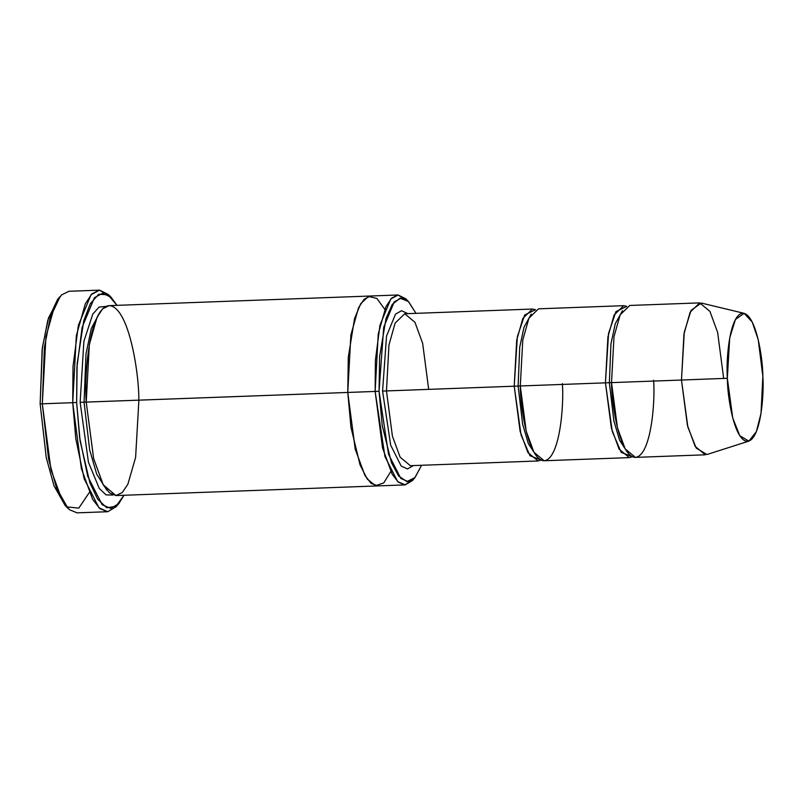 <?xml version="1.0" encoding="UTF-8"?>
<svg xmlns="http://www.w3.org/2000/svg" width="803" height="803" viewBox="0 0 803 803"><rect width="100%" height="100%" fill="white"/><g stroke="black" fill="none" stroke-linecap="round" stroke-linejoin="round"><path stroke-width="1.2" d="M410.333 465.69L400.125 457.178L392.406 436.129L386.484 390.92L382.569 391.081L390.67 445.173L401.179 466.061L407.422 468.962L413.435 465.579L407.422 468.962L401.179 466.061L390.67 445.173L382.569 391.081L386.544 336.035L395.518 314.134L401.56 310.711L407.834 313.642L401.56 310.711L395.518 314.134L386.544 336.035L382.569 391.081L518.126 386.052L519.712 347.287L524.018 327.182L531.245 314.043L524.018 327.182L519.712 347.287L518.126 386.052L514.211 386.213L521.037 434.875L529.95 455.713L541.071 460.069L538.06 460.982L527.852 452.46L520.133 431.412L514.211 386.213L516.69 340.261L522.843 318.41L532.459 309.045L535.521 309.737L524.7 314.987L517.333 336.718L514.211 386.213L386.484 390.92L392.406 436.129L400.125 457.178L410.333 465.69L538.06 460.982M57.555 299.449L47.829 320.146L42.168 349.124L40.15 403.869L42.318 403.809L44.386 347.448L50.218 317.617L60.235 296.317L57.555 299.449M76.646 402.524L76.927 367.282L82.127 327.353L94.443 297.662L102.714 293.205L111.266 297.471L116.997 305.351L108.094 294.872L98.769 294.199L90.348 303.594L83.793 320.678L77.148 363.779L76.646 402.524L80.089 440.847L89.906 482.844L97.665 499.165L106.719 507.757L115.913 506.352L124.003 495.27L118.874 503.551L110.684 508.429L102.152 504.675L87.758 476.38L79.607 437.394L76.646 402.524L72.722 402.684L76.646 402.524M111.266 297.471L108.375 294.54L99.562 290.154L91.05 294.731L78.373 325.295L73.023 366.409L72.722 402.684L76.345 335.674L85.319 303.805L91.873 293.868L99.331 290.154L109.82 296.136M379.056 391.282L383.734 327.162L394.243 301.838L401.289 298.043L408.597 301.687L415.974 313.341L408.396 301.496L400.085 298.164L392.265 304.397L386.032 318.46L379.608 356.552L379.056 391.282L382.238 425.62L391.462 462.689L398.689 476.069L406.9 481.589L414.91 477.634L421.575 465.278L415.071 477.444L408.095 481.609L400.817 478.417L388.532 454.277L379.056 391.282L375.142 391.442L379.056 391.282M408.597 301.687L405.696 298.756L398.137 294.992L390.84 298.917L379.98 325.115L375.392 360.346L375.142 391.442L378.243 334.008L385.932 306.696L391.553 298.174L397.947 294.992L407.151 300.372M699.714 302.882L629.773 305.461L620.157 314.826L614.004 336.668L611.525 382.619L681.476 380.04L683.955 334.088L690.108 312.247L699.714 302.882L709.922 311.393L717.641 332.442L723.563 377.651M727.337 378.283L729.706 337.912L735.438 319.474L744.11 313.331L752.24 322.053L758.233 339.709L762.85 376.266C762.84 357.476 755.804 313.311 742.634 313.19C729.525 314.806 725.902 359.583 727.337 378.283C727.347 397.073 734.384 441.238 747.553 441.359C760.662 439.743 764.285 394.976 762.85 376.266L761.013 413.425L756.336 431.713L748.828 441.128L739.774 435.718L732.737 417.992L727.337 378.283L681.476 380.04L727.337 378.283M744.11 313.331L701.35 303.052L691.072 310.329L684.286 332.191L681.476 380.04L687.87 427.096L696.211 448.114L706.941 454.528L748.828 441.128M605.442 382.85L609.357 382.69L610.942 343.925L615.249 323.82L622.486 310.681L615.249 323.82L610.942 343.925L609.357 382.69L605.442 382.85L612.277 431.502L621.181 452.35L632.302 456.706L629.291 457.62L619.083 449.098L611.374 428.049L605.442 382.85L607.921 336.899L614.074 315.047L623.69 305.682L626.762 306.365L615.931 311.614L608.564 333.355L605.442 382.85L518.126 386.052L522.623 424.205L528.364 443.668L536.484 456.094L528.364 443.668L522.623 424.205L518.126 386.052L605.442 382.85M627.715 452.721L619.595 440.295L613.853 420.842L609.357 382.69L613.853 420.842L619.595 440.295L627.715 452.721M653.622 380.231C655.318 402.403 651.032 455.462 635.494 457.389C619.876 457.238 611.535 404.893 611.525 382.619L609.357 382.69L611.525 382.619L617.457 427.828L625.166 448.877L635.374 457.389L705.315 454.809L695.107 446.297L687.398 425.249L681.476 380.04L611.525 382.619M562.381 383.593C564.087 405.766 559.791 458.824 544.253 460.751C528.635 460.601 520.304 408.255 520.294 385.992L526.216 431.191L533.935 452.24L544.143 460.751L629.291 457.62M99.331 290.154L68.917 291.278L61.46 294.992L54.905 304.929L45.932 336.798L42.318 403.809L72.722 402.684L42.318 403.809L50.96 469.725L62.202 500.43L69.429 509.734L77.088 512.846L107.502 511.722L99.843 508.61L92.616 499.305L81.364 468.611L72.722 402.684L75.773 438.579L84.164 478.718L98.99 507.847L107.763 511.712L116.194 506.683L118.874 503.551M80.149 402.323L84.074 402.162L86.011 353.732L91.311 328.507L100.255 311.684L91.311 328.507L86.011 353.732L84.074 402.162L80.149 402.323L88.45 462.287L99.281 488.455L106.046 494.889L112.982 495.039L106.046 494.889L99.281 488.455L88.45 462.287L80.149 402.323L83.883 341.345L92.777 314.083L99.09 307.067L106.026 306.395L99.09 307.067L92.777 314.083L83.883 341.345L80.149 402.323M106.839 490.181L96.751 474.262L89.645 449.831L84.074 402.162L89.645 449.831L96.751 474.262L106.839 490.181M138.889 400.155L135.607 457.389L127.858 484.269L122.247 492.56L115.903 495.561L103.185 484.751L93.6 458.443L86.232 402.102L84.074 402.162L375.142 391.442L347.769 392.456L350.871 335.012L358.56 307.7L364.181 299.178L370.574 296.006L364.181 299.188L358.56 307.71L350.871 335.022L347.769 392.456L86.232 402.102L93.64 458.603L103.286 484.912L109.479 492.891L116.044 495.561L377.581 485.915L371.006 483.245L364.823 475.276L355.177 448.957L347.769 392.456L355.237 449.208L364.964 475.527L371.197 483.406L377.791 485.905L371.006 483.245L364.823 475.266L355.177 448.957L347.769 392.456L348.281 357.345L354.555 318.57L360.688 303.745L368.467 296.387L376.908 298.475L384.767 309.336L376.908 298.475L368.467 296.387L360.688 303.735L354.555 318.57L348.281 357.345L347.769 392.456L350.941 427.176L360.065 464.937L367.242 479.06L375.503 485.695L383.734 482.964L390.75 471.572M397.947 294.992L370.795 295.996M370.574 296.006L109.037 305.642L102.643 308.824L97.022 317.346L89.334 344.658L86.232 402.102C84.104 374.389 89.474 308.061 108.897 305.652C128.42 305.843 138.839 371.267 138.849 399.101M532.459 309.045L404.732 313.762L395.116 323.117L388.963 344.969L386.484 390.92L388.963 344.969L395.116 323.117L404.732 313.762L414.94 322.274L422.649 343.323L428.571 388.532M623.69 305.682L538.542 308.824L528.926 318.189L522.773 340.04L520.294 385.992M413.726 478.859L404.953 484.902L398.378 482.232L392.185 474.262L382.549 447.944L375.142 391.442L384.948 456.616L397.646 481.579L405.174 484.892L412.401 480.585L415.071 477.444M89.253 492.58L78.804 508.128L66.599 506.864M65.153 505.529L68.054 508.46L56.601 488.204L48.622 459.276L42.318 403.809L40.15 403.869L46.273 457.75L54.022 485.845L65.153 505.529L54.022 485.855L46.273 457.76L40.15 403.869L42.388 347.388L48.521 317.898L58.9 298.013M404.953 484.902L377.581 485.915"/></g></svg>
